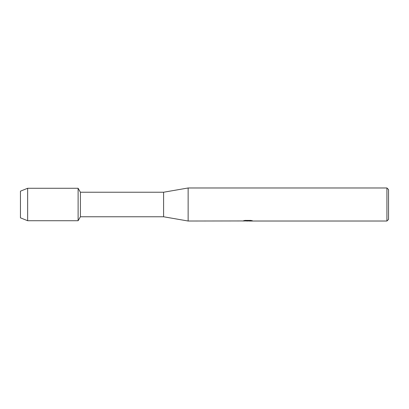 <?xml version="1.0" encoding="UTF-8"?>
<svg xmlns="http://www.w3.org/2000/svg" width="409" height="409" viewBox="0 0 409 409"><rect width="100%" height="100%" fill="white"/><g stroke="black" fill="none" stroke-linecap="round" stroke-linejoin="round"><path stroke-width="0.61" d="M242.649 220.947L188.14 221.018L163.6 216.77L80.409 216.77L78.119 220.732L27.648 220.732L20.45 217.833L20.45 191.167L27.648 188.268L78.119 188.268L80.409 192.23L163.6 192.23L188.14 187.982L386.924 187.982L388.55 189.607L388.55 219.393L386.924 221.018L249.178 221.018L252.348 220.748M80.409 216.77L80.409 192.23M78.119 220.732L78.119 188.268L78.119 220.732M163.6 216.77L163.6 192.23M188.14 221.018L188.14 187.982M247.936 220.978L246.325 220.978M247.603 221.018L246.898 221.018M386.924 221.018L386.924 187.982M242.649 220.988L248.197 220.763L243.442 220.763M243.447 220.763L244.991 220.415L250.855 220.415L252.558 220.804L249.122 221.008M243.232 220.978L247.834 220.911M243.6 220.722L248.197 220.763M27.648 220.732L27.648 188.268M20.45 217.833L20.45 191.167M247.629 220.978L249.122 220.978"/></g></svg>
